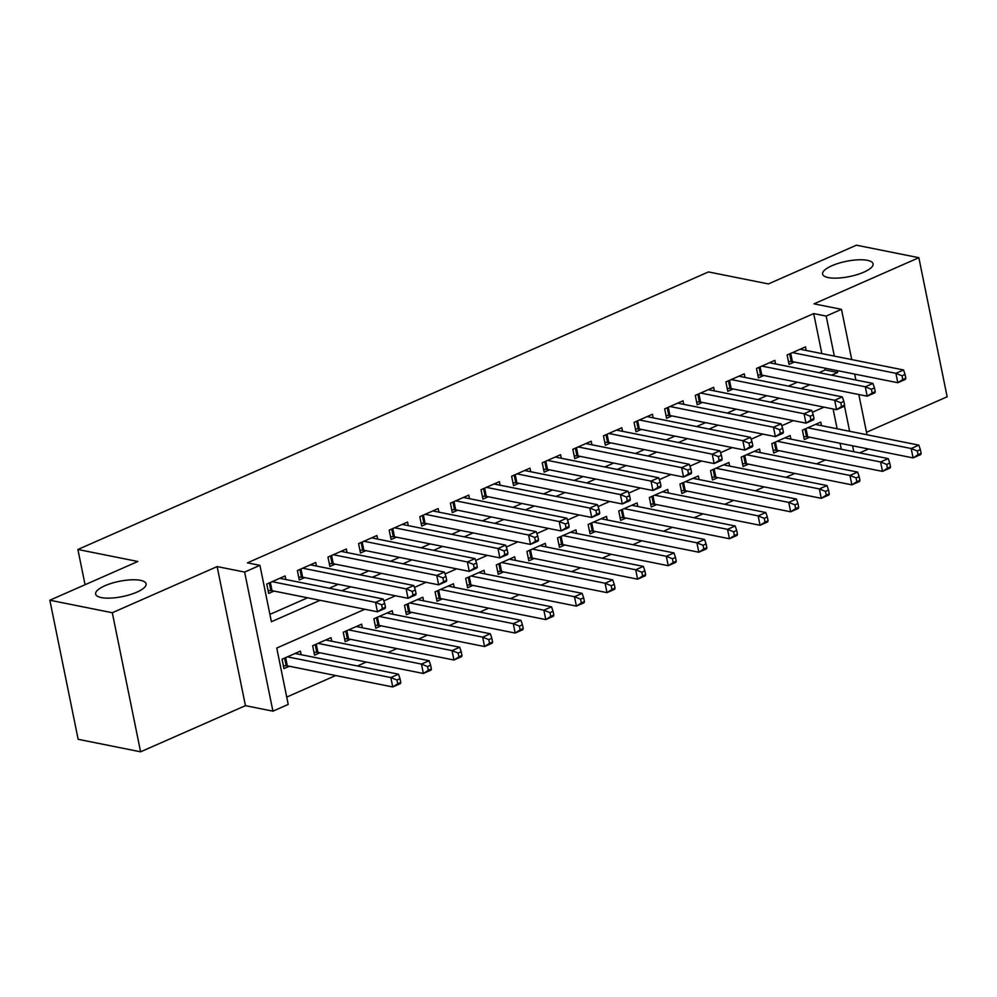 <?xml version="1.0" encoding="UTF-8"?>
<svg xmlns="http://www.w3.org/2000/svg" width="997" height="997" viewBox="0 0 997 997"><rect width="100%" height="100%" fill="white"/><g stroke="black" fill="none" stroke-linecap="round" stroke-linejoin="round"><path stroke-width="1.5" d="M140.465 580.341A25.76 7.789 168.5 0 1 146.11 583.831A25.76 7.789 168.5 0 1 130.084 594.648A25.76 7.789 168.5 0 1 101.283 597.577A25.76 7.789 168.5 0 1 95.625 594.1A25.76 7.789 168.5 0 1 111.652 583.27A25.76 7.789 168.5 0 1 140.465 580.341M867.427 260.342A25.76 7.789 168.5 0 1 873.073 263.831A25.76 7.789 168.5 0 1 857.046 274.649A25.76 7.789 168.5 0 1 828.245 277.577A25.76 7.789 168.5 0 1 822.6 274.1A25.76 7.789 168.5 0 1 838.614 263.27A25.76 7.789 168.5 0 1 867.427 260.342M364.852 609.254L276.755 648.038L288.22 704.43L272.916 711.16L244.626 572.079L259.93 565.349L271.396 621.729L320.087 600.294M245.436 705.664L217.147 566.583L112.3 612.731L49.85 600.219L78.152 739.3L140.602 751.813L245.436 705.664L272.916 711.16M866.505 432.274L947.15 396.781L918.848 257.7L814.013 303.848L841.493 309.344L851.725 359.581M868.524 448.986L859.651 452.887M286.725 697.077L335.69 675.53M357.412 665.971L366.298 662.058M388.02 652.499L396.906 648.586M418.628 639.027L427.514 635.114M449.236 625.543L458.122 621.642M479.856 612.071L488.729 608.17M510.464 598.599L519.337 594.686M541.072 585.127L549.945 581.214M571.68 571.655L580.553 567.742M602.288 558.183L611.161 554.27M632.896 544.711L641.781 540.798M663.504 531.227L672.389 527.326M694.111 517.755L702.997 513.854M724.719 504.283L733.605 500.382M755.327 490.811L764.213 486.897M785.935 477.339L794.821 473.425M816.555 463.867L825.429 459.953M112.3 612.731L140.602 751.813M49.85 600.219L137.848 561.485L77.891 549.484L708.443 271.932L768.4 283.933L856.398 245.187L918.848 257.7M285.852 579.519L285.117 575.954L266.76 584.03L268.667 593.427L274.025 591.071M316.46 566.047L315.725 562.47L297.368 570.558L299.274 579.955L304.633 577.599M347.068 552.575L346.333 548.998L327.976 557.086L329.882 566.483L335.241 564.128M377.676 539.103L376.941 535.526L358.584 543.614L360.49 553.011L365.849 550.656M408.284 525.631L407.561 522.054L389.191 530.142L391.098 539.539L396.457 537.184M438.892 512.159L438.169 508.582L419.799 516.67L421.706 526.067L427.065 523.699M469.5 498.687L468.777 495.11L450.407 503.186L452.314 512.583L457.673 510.227M500.108 485.215L499.385 481.638L481.015 489.714L482.934 499.111L488.281 496.755M530.716 471.731L529.993 468.154L511.623 476.242L513.542 485.639L518.889 483.283M561.323 458.259L560.601 454.682L542.231 462.77L544.15 472.167L549.509 469.811M591.931 444.787L591.209 441.21L572.839 449.298L574.758 458.695L580.117 456.339M622.552 431.315L621.816 427.738L603.459 435.826L605.366 445.223L610.725 442.867M653.16 417.843L652.424 414.266L634.067 422.354L635.974 431.751L641.333 429.383M683.768 404.371L683.032 400.794L664.675 408.87L666.582 418.279L671.941 415.911M714.375 390.899L713.64 387.322L695.283 395.398L697.19 404.794L702.549 402.439M744.983 377.414L744.261 373.838L725.891 381.926L727.798 391.323L733.156 388.967M775.591 363.942L774.868 360.366L756.499 368.454L758.405 377.851L763.764 375.495M821.491 425.657L820.768 422.08L802.398 430.156L804.317 439.552L809.676 437.197M790.883 439.129L790.16 435.552L771.79 443.628L773.709 453.024L779.068 450.669M760.275 452.601L759.552 449.024L741.182 457.112L743.101 466.509L748.448 464.141M729.667 466.073L728.944 462.496L710.574 470.584L712.494 479.981L717.84 477.625M699.059 479.545L698.336 475.968L679.966 484.056L681.873 493.453L687.232 491.097M668.451 493.017L667.728 489.44L649.359 497.528L651.265 506.925L656.624 504.569M637.843 506.488L637.108 502.912L618.751 511L620.657 520.397L626.016 518.041M607.235 519.96L606.5 516.396L588.143 524.472L590.05 533.869L595.408 531.513M576.627 533.445L575.892 529.868L557.535 537.944L559.442 547.341L564.801 544.985M546.02 546.917L545.284 543.34L526.927 551.428L528.834 560.825L534.193 558.457M515.399 560.389L514.676 556.812L496.307 564.9L498.226 574.297L503.585 571.942M484.791 573.861L484.068 570.284L465.699 578.372L467.618 587.769L472.977 585.413M454.183 587.333L453.461 583.756L435.091 591.844L437.01 601.241L442.369 598.885M423.575 600.805L422.853 597.228L404.483 605.316L406.402 614.713L411.749 612.357M392.968 614.277L392.245 610.712L373.875 618.788L375.794 628.185L381.141 625.829M362.36 627.761L361.637 624.184L343.267 632.26L345.174 641.657L350.533 639.301M331.752 641.233L331.029 637.656L312.659 645.732L314.566 655.141L319.925 652.773M841.294 449.223L840.097 443.291M837.144 428.785L833.106 408.982M301.144 654.705L300.409 651.128L282.051 659.216L283.958 668.613L289.317 666.245M821.84 353.599L813.702 313.581L247.43 562.844L259.93 565.349M269.9 614.389L307.599 597.789M329.322 588.23L338.207 584.317M359.942 574.758L368.815 570.845M390.55 561.286L399.423 557.373M421.158 547.814L430.031 543.901M451.766 534.33L460.639 530.429M482.374 520.858L491.247 516.957M512.981 507.386L521.867 503.473M543.589 493.914L552.475 490.001M574.197 480.442L583.083 476.529M604.805 466.97L613.691 463.057M635.413 453.498L644.299 449.585M666.021 440.013L674.907 436.113M696.641 426.542L705.515 422.641M727.249 413.07L736.122 409.169M757.857 399.598L766.73 395.684M788.465 386.126L797.338 382.212M819.073 372.654L825.18 369.962L824.793 368.105M806.199 350.47L805.476 346.894L787.107 354.982L789.013 364.379L794.372 362.023M77.891 549.484L85.069 584.728M217.147 566.583L244.626 572.079M813.702 313.581L826.189 316.086L841.493 309.344M823.996 407.15L812.356 412.272M793.388 420.622L781.748 425.744M762.78 434.106L751.14 439.216M732.172 447.578L720.532 452.7M701.552 461.05L689.924 466.172M670.944 474.522L659.316 479.644M640.336 487.994L628.708 493.116M609.728 501.466L598.1 506.588M579.12 514.938L567.492 520.06M548.512 528.41L536.885 533.532M517.904 541.894L506.264 547.017M487.296 555.366L475.656 560.488M456.688 568.838L445.048 573.96M426.08 582.31L414.44 587.432M395.473 595.782L383.833 600.904M853.793 451.716L852.585 445.784M849.631 431.29L844.434 405.717M854.666 374.087L855.875 380.019M858.828 394.525L867.016 434.767M831.56 375.146L837.667 372.467L837.293 370.61M834.339 356.103L826.189 316.086M341.821 590.735L350.695 586.822M372.429 577.251L381.303 573.35M403.037 563.779L411.911 559.878M433.645 550.307L442.531 546.406M464.253 536.835L473.139 532.921M494.861 523.363L503.747 519.449M525.469 509.891L534.355 505.978M556.077 496.419L564.963 492.506M586.697 482.947L595.57 479.034M617.305 469.462L626.178 465.562M647.913 455.99L656.786 452.09M678.521 442.518L687.394 438.605M709.129 429.046L718.002 425.133M739.737 415.575L748.622 411.661M770.345 402.103L779.23 398.189M800.952 388.631L809.838 384.717M825.18 369.962L837.667 372.467M905.837 378.199L905.064 374.436L902.011 375.782L902.771 379.545L905.837 378.199L905.45 379.358L897.798 382.723L895.892 373.327L792.465 352.626M902.011 375.782L895.892 373.327L903.544 369.962L800.117 349.249M902.771 379.545L897.798 382.723L792.378 361.624A4.025 1.221 -11.5 0 0 791.219 361.525L788.453 361.562M905.064 374.436L903.544 369.962M921.128 453.373L920.368 449.622L917.302 450.968L918.063 454.719L921.128 453.373L920.754 454.532L913.102 457.91L911.183 448.513L918.835 445.136L815.409 424.435M803.744 436.736L806.523 436.711A4.025 1.221 168.5 0 1 807.67 436.798L913.102 457.91L918.063 454.719M807.757 427.8L911.183 448.513L917.302 450.968M918.835 445.136L920.368 449.622M875.229 391.671L874.456 387.908L871.403 389.266L872.163 393.017L875.229 391.671L874.843 392.83L867.191 396.195L865.284 386.799L761.858 366.098M871.403 389.266L865.284 386.799L872.936 383.434L769.51 362.734M872.163 393.017L867.191 396.195L761.77 375.096A4.025 1.221 -11.5 0 0 760.611 375.009L757.832 375.034M874.456 387.908L872.936 383.434M844.621 405.143L843.848 401.392L840.795 402.738L841.555 406.489L844.621 405.143L844.235 406.302L836.583 409.667L834.676 400.271L731.25 379.57M840.795 402.738L834.676 400.271L842.328 396.906L738.902 376.205M841.555 406.489L836.583 409.667L731.162 388.568A4.025 1.221 -11.5 0 0 730.003 388.481L727.224 388.506M843.848 401.392L842.328 396.906M814.001 418.615L813.24 414.864L810.175 416.21L810.947 419.974L814.001 418.615L813.627 419.774L805.975 423.152L804.068 413.755L700.642 393.042M810.175 416.21L804.068 413.755L811.72 410.378L708.294 389.677M810.947 419.974L805.975 423.152L700.555 402.04A4.025 1.221 -11.5 0 0 699.396 401.953L696.616 401.978M813.24 414.864L811.72 410.378M783.393 432.1L782.633 428.336L779.567 429.682L780.339 433.446L783.393 432.1L783.019 433.246L775.367 436.624L773.46 427.227L670.034 406.514M779.567 429.682L773.46 427.227L781.112 423.85L677.686 403.149M780.339 433.446L775.367 436.624L669.947 415.512A4.025 1.221 -11.5 0 0 668.788 415.425L666.008 415.462M782.633 428.336L781.112 423.85M890.52 466.845L889.76 463.094L886.694 464.44L887.455 468.204L890.52 466.845L890.147 468.004L882.495 471.382L880.575 461.985L888.227 458.608L784.801 437.907M773.136 450.22L775.915 450.183A4.025 1.221 168.5 0 1 777.062 450.27L882.495 471.382L887.455 468.204M777.149 441.272L880.575 461.985L886.694 464.44M888.227 458.608L889.76 463.094M859.913 480.33L859.14 476.566L856.087 477.912L856.847 481.676L859.913 480.33L859.526 481.489L851.874 484.854L849.967 475.457L857.619 472.092L754.193 451.379M742.528 463.692L745.295 463.655A4.025 1.221 168.5 0 1 746.454 463.742L851.874 484.854L856.847 481.676M746.541 454.744L849.967 475.457L856.087 477.912M857.619 472.092L859.14 476.566M829.305 493.802L828.532 490.038L825.479 491.384L826.239 495.148L829.305 493.802L828.918 494.961L821.266 498.326L819.36 488.929L827.012 485.564L723.585 464.851M711.92 477.164L714.687 477.127A4.025 1.221 168.5 0 1 715.846 477.214L821.266 498.326L826.239 495.148M715.933 468.229L819.36 488.929L825.479 491.384M827.012 485.564L828.532 490.038M798.697 507.274L797.924 503.51L794.871 504.856L795.631 508.62L798.697 507.274L798.31 508.433L790.658 511.797L788.752 502.401L796.404 499.036L692.977 478.323M681.3 490.636L684.079 490.599A4.025 1.221 168.5 0 1 685.238 490.698L790.658 511.797L795.631 508.62M685.325 481.701L788.752 502.401L794.871 504.856M796.404 499.036L797.924 503.51M752.785 445.572L752.025 441.808L748.959 443.154L749.732 446.918L752.785 445.572L752.411 446.731L744.759 450.096L742.84 440.699L639.413 419.986M748.959 443.154L742.84 440.699L750.492 437.334L647.065 416.621M749.732 446.918L744.759 450.096L639.326 428.984A4.025 1.221 -11.5 0 0 638.18 428.897L635.401 428.934M752.025 441.808L750.492 437.334M768.089 520.746L767.316 516.982L764.263 518.34L765.023 522.092L768.089 520.746L767.702 521.905L760.05 525.269L758.144 515.873L765.796 512.508L662.369 491.795M650.692 504.108L653.471 504.083A4.025 1.221 168.5 0 1 654.63 504.17L760.05 525.269L765.023 522.092M654.717 495.173L758.144 515.873L764.263 518.34M765.796 512.508L767.316 516.982M722.177 459.044L721.417 455.28L718.351 456.626L719.124 460.39L722.177 459.044L721.803 460.203L714.151 463.568L712.232 454.171L608.806 433.471M718.351 456.626L712.232 454.171L719.884 450.806L616.458 430.093M719.124 460.39L714.151 463.568L608.718 442.456A4.025 1.221 -11.5 0 0 607.572 442.369L604.793 442.406M721.417 455.28L719.884 450.806M737.468 534.218L736.708 530.466L733.642 531.812L734.415 535.563L737.468 534.218L737.095 535.377L729.443 538.741L727.536 529.345L735.188 525.98L631.762 505.28M620.084 517.58L622.863 517.555A4.025 1.221 168.5 0 1 624.022 517.642L729.443 538.741L734.415 535.563M624.11 508.644L727.536 529.345L733.642 531.812M735.188 525.98L736.708 530.466M691.569 472.516L690.809 468.752L687.743 470.098L688.503 473.862L691.569 472.516L691.195 473.675L683.543 477.04L681.624 467.643L578.198 446.943M687.743 470.098L681.624 467.643L689.276 464.278L585.85 443.565M688.503 473.862L683.543 477.04L578.11 455.941A4.025 1.221 -11.5 0 0 576.964 455.841L574.185 455.878M690.809 468.752L689.276 464.278M706.861 547.689L706.1 543.938L703.035 545.284L703.807 549.035L706.861 547.689L706.487 548.849L698.835 552.226L696.928 542.829L704.58 539.452L601.154 518.752M589.476 531.052L592.255 531.027A4.025 1.221 168.5 0 1 593.414 531.114L698.835 552.226L703.807 549.035M593.502 522.116L696.928 542.829L703.035 545.284M704.58 539.452L706.1 543.938M660.961 485.988L660.201 482.224L657.135 483.582L657.895 487.334L660.961 485.988L660.587 487.147L652.935 490.512L651.016 481.115L547.59 460.415M657.135 483.582L651.016 481.115L658.668 477.75L555.242 457.05M657.895 487.334L652.935 490.512L547.503 469.413A4.025 1.221 -11.5 0 0 546.356 469.325L543.577 469.35M660.201 482.224L658.668 477.75M676.253 561.161L675.492 557.41L672.427 558.756L673.199 562.52L676.253 561.161L675.879 562.32L668.227 565.698L666.308 556.301L673.96 552.924L570.533 532.224M558.868 544.524L561.647 544.499A4.025 1.221 168.5 0 1 562.807 544.586L668.227 565.698L673.199 562.52M562.881 535.588L666.308 556.301L672.427 558.756M673.96 552.924L675.492 557.41M630.353 499.46L629.593 495.708L626.527 497.054L627.287 500.806L630.353 499.46L629.967 500.619L622.315 503.983L620.408 494.587L516.982 473.887M626.527 497.054L620.408 494.587L628.06 491.222L524.634 470.522M627.287 500.806L622.315 503.983L516.895 482.884A4.025 1.221 -11.5 0 0 515.748 482.797L512.969 482.822M629.593 495.708L628.06 491.222M645.645 574.646L644.885 570.882L641.819 572.228L642.591 575.992L645.645 574.646L645.271 575.805L637.619 579.17L635.7 569.773L643.352 566.396L539.925 545.695M528.26 558.008L531.04 557.971A4.025 1.221 168.5 0 1 532.186 558.058L637.619 579.17L642.591 575.992M532.273 549.06L635.7 569.773L641.819 572.228M643.352 566.396L644.885 570.882M599.745 512.932L598.973 509.18L595.919 510.526L596.68 514.278L599.745 512.932L599.359 514.091L591.707 517.468L589.8 508.071L486.374 487.359M595.919 510.526L589.8 508.071L597.452 504.694L494.026 483.994M596.68 514.278L591.707 517.468L486.287 496.356A4.025 1.221 -11.5 0 0 485.128 496.269L482.361 496.294M598.973 509.18L597.452 504.694M615.037 588.118L614.277 584.354L611.211 585.7L611.971 589.464L615.037 588.118L614.663 589.277L607.011 592.642L605.092 583.245L612.744 579.88L509.317 559.167M497.653 571.48L500.432 571.443A4.025 1.221 168.5 0 1 501.578 571.53L607.011 592.642L611.971 589.464M501.665 562.532L605.092 583.245L611.211 585.7M612.744 579.88L614.277 584.354M569.137 526.404L568.365 522.652L565.311 523.998L566.072 527.762L569.137 526.404L568.751 527.563L561.099 530.94L559.192 521.543L455.766 500.83M565.311 523.998L559.192 521.543L566.844 518.166L463.418 497.466M566.072 527.762L561.099 530.94L455.679 509.828A4.025 1.221 -11.5 0 0 454.52 509.741L451.753 509.766M568.365 522.652L566.844 518.166M584.429 601.59L583.669 597.826L580.603 599.172L581.363 602.936L584.429 601.59L584.055 602.749L576.403 606.114L574.484 596.717L582.136 593.352L478.71 572.639M467.045 584.952L469.824 584.915A4.025 1.221 168.5 0 1 470.97 585.015L576.403 606.114L581.363 602.936M471.058 576.017L574.484 596.717L580.603 599.172M582.136 593.352L583.669 597.826M538.53 539.888L537.757 536.124L534.704 537.47L535.464 541.234L538.53 539.888L538.143 541.047L530.491 544.412L528.584 535.015L425.158 514.302M534.704 537.47L528.584 535.015L536.236 531.65L432.81 510.938M535.464 541.234L530.491 544.412L425.071 523.3A4.025 1.221 -11.5 0 0 423.912 523.213L421.133 523.251M537.757 536.124L536.236 531.65M553.821 615.062L553.061 611.298L549.995 612.644L550.755 616.408L553.821 615.062L553.447 616.221L545.795 619.586L543.876 610.189L551.528 606.824L448.102 586.111M436.437 598.424L439.216 598.399A4.025 1.221 168.5 0 1 440.362 598.487L545.795 619.586L550.755 616.408M440.45 589.489L543.876 610.189L549.995 612.644M551.528 606.824L553.061 611.298M523.213 628.534L522.44 624.783L519.387 626.128L520.147 629.88L523.213 628.534L522.827 629.693L515.175 633.058L513.268 623.661L520.92 620.296L417.494 599.596M405.829 611.896L408.596 611.871A4.025 1.221 168.5 0 1 409.755 611.959L515.175 633.058L520.147 629.88M409.842 602.961L513.268 623.661L519.387 626.128M520.92 620.296L522.44 624.783M492.605 642.006L491.833 638.254L488.779 639.6L489.539 643.352L492.605 642.006L492.219 643.165L484.567 646.542L482.66 637.133L490.312 633.768L386.886 613.068M375.221 625.368L377.988 625.343A4.025 1.221 168.5 0 1 379.147 625.431L484.567 646.542L489.539 643.352M379.234 616.433L482.66 637.133L488.779 639.6M490.312 633.768L491.833 638.254M507.909 553.36L507.149 549.596L504.096 550.942L504.856 554.706L507.909 553.36L507.535 554.519L499.883 557.884L497.977 548.487L394.55 527.774M504.096 550.942L497.977 548.487L505.629 545.122L402.202 524.41M504.856 554.706L499.883 557.884L394.463 536.772A4.025 1.221 -11.5 0 0 393.304 536.685L390.525 536.722M507.149 549.596L505.629 545.122M477.301 566.832L476.541 563.068L473.475 564.414L474.248 568.178L477.301 566.832L476.927 567.991L469.275 571.356L467.369 561.959L363.942 541.259M473.475 564.414L467.369 561.959L475.021 558.594L371.594 537.882M474.248 568.178L469.275 571.356L363.855 550.257A4.025 1.221 -11.5 0 0 362.696 550.157L359.917 550.194M476.541 563.068L475.021 558.594M446.693 580.304L445.933 576.54L442.867 577.899L443.64 581.65L446.693 580.304L446.32 581.463L438.668 584.828L436.761 575.431L333.334 554.731M442.867 577.899L436.761 575.431L444.413 572.066L340.986 551.353M443.64 581.65L438.668 584.828L333.247 563.729A4.025 1.221 -11.5 0 0 332.088 563.641L329.309 563.666M445.933 576.54L444.413 572.066M461.997 655.478L461.225 651.726L458.171 653.072L458.932 656.836L461.997 655.478L461.611 656.637L453.959 660.014L452.052 650.617L459.704 647.24L356.278 626.54M344.601 638.84L347.38 638.815A4.025 1.221 168.5 0 1 348.539 638.903L453.959 660.014L458.932 656.836M348.626 629.905L452.052 650.617L458.171 653.072M459.704 647.24L461.225 651.726M416.085 593.776L415.325 590.025L412.26 591.371L413.032 595.122L416.085 593.776L415.712 594.935L408.06 598.3L406.14 588.903L302.714 568.203M412.26 591.371L406.14 588.903L413.792 585.538L310.366 564.838M413.032 595.122L408.06 598.3L302.627 577.201A4.025 1.221 -11.5 0 0 301.48 577.113L298.701 577.138M415.325 590.025L413.792 585.538M431.389 668.962L430.617 665.198L427.563 666.544L428.324 670.308L431.389 668.962L431.003 670.109L423.351 673.486L421.444 664.089L429.096 660.712L325.67 640.012M313.993 652.325L316.772 652.287A4.025 1.221 168.5 0 1 317.931 652.374L423.351 673.486L428.324 670.308M318.018 643.377L421.444 664.089L427.563 666.544M429.096 660.712L430.617 665.198M385.478 607.248L384.717 603.497L381.652 604.843L382.424 608.594L385.478 607.248L385.104 608.407L377.452 611.784L375.533 602.375L272.106 581.675M381.652 604.843L375.533 602.375L383.184 599.01L279.758 578.31M382.424 608.594L377.452 611.784L272.019 590.673A4.025 1.221 -11.5 0 0 270.872 590.585L268.093 590.61M384.717 603.497L383.184 599.01M400.769 682.434L400.009 678.67L396.943 680.016L397.716 683.78L400.769 682.434L400.395 683.593L392.743 686.958L390.836 677.561L398.488 674.196L295.062 653.484M283.385 665.797L286.164 665.759A4.025 1.221 168.5 0 1 287.323 665.846L392.743 686.958L397.716 683.78M287.41 656.849L390.836 677.561L396.943 680.016M398.488 674.196L400.009 678.67M790.708 353.399L792.378 361.624M789.661 353.86L791.219 361.525M806.523 436.711L804.953 429.034M807.67 436.798L806 428.573M760.1 366.871L761.77 375.096M759.053 367.332L760.611 375.009M729.492 380.343L731.162 388.568M728.446 380.804L730.003 388.481M698.872 393.815L700.555 402.04M697.838 394.276L699.396 401.953M668.264 407.287L669.947 415.512M667.23 407.748L668.788 415.425M775.915 450.183L774.345 442.506M777.062 450.27L775.392 442.045M745.295 463.655L743.737 455.978M746.454 463.742L744.784 455.529M714.687 477.127L713.129 469.45M715.846 477.214L714.176 469.001M684.079 490.599L682.521 482.934M685.238 490.698L683.568 482.473M637.656 420.771L639.326 428.984M636.622 421.22L638.18 428.897M653.471 504.083L651.913 496.406M654.63 504.17L652.96 495.945M607.048 434.243L608.718 442.456M606.014 434.692L607.572 442.369M622.863 517.555L621.305 509.878M624.022 517.642L622.34 509.417M576.44 447.715L578.11 455.941M575.394 448.176L576.964 455.841M592.255 531.027L590.698 523.35M593.414 531.114L591.732 522.889M545.833 461.187L547.503 469.413M544.786 461.648L546.356 469.325M561.647 544.499L560.09 536.822M562.807 544.586L561.124 536.361M515.225 474.659L516.895 482.884M514.178 475.12L515.748 482.797M531.04 557.971L529.482 550.294M532.186 558.058L530.516 549.833M484.617 488.131L486.287 496.356M483.57 488.592L485.128 496.269M500.432 571.443L498.861 563.766M501.578 571.53L499.908 563.317M454.009 501.603L455.679 509.828M452.962 502.064L454.52 509.741M469.824 584.915L468.254 577.251M470.97 585.015L469.3 576.789M423.401 515.075L425.071 523.3M422.354 515.536L423.912 523.213M439.216 598.399L437.646 590.723M440.362 598.487L438.692 590.261M408.596 611.871L407.038 604.194M409.755 611.959L408.085 603.733M377.988 625.343L376.43 617.666M379.147 625.431L377.477 617.205M392.793 528.56L394.463 536.772M391.746 529.008L393.304 536.685M362.173 542.032L363.855 550.257M361.138 542.493L362.696 550.157M331.565 555.503L333.247 563.729M330.53 555.965L332.088 563.641M347.38 638.815L345.822 631.138M348.539 638.903L346.869 630.677M300.957 568.975L302.627 577.201M299.923 569.437L301.48 577.113M316.772 652.287L315.214 644.61M317.931 652.374L316.261 644.149M270.349 582.447L272.019 590.673M269.315 582.909L270.872 590.585M286.164 665.759L284.606 658.082M287.323 665.846L285.641 657.634"/></g></svg>

